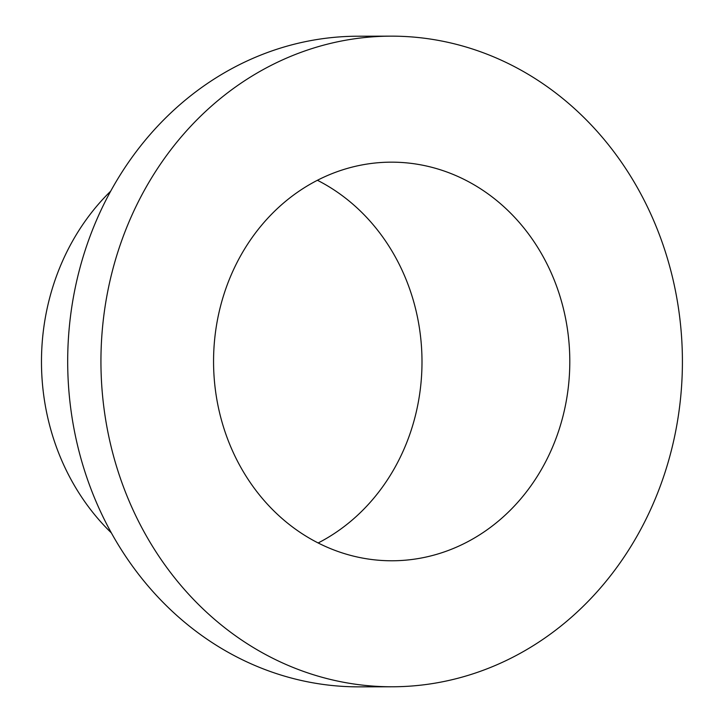 <?xml version="1.0" encoding="UTF-8"?>
<svg xmlns="http://www.w3.org/2000/svg" width="723" height="723" viewBox="0 0 723 723"><rect width="100%" height="100%" fill="white"/><g stroke="black" fill="none" stroke-linecap="round" stroke-linejoin="round"><path stroke-width="1.08" d="M391.007 36.15L357.749 36.222A325.314 290.736 89.9 0 0 69.291 327.302A325.314 290.736 89.9 0 0 297.189 679.521A325.314 290.736 89.9 0 0 359.096 686.85L392.354 686.778A325.314 290.736 89.9 0 0 680.813 395.698A325.314 290.736 89.9 0 0 452.914 43.479A325.314 290.736 89.9 0 0 391.007 36.15A325.314 290.736 89.9 0 0 102.539 327.239A325.314 290.736 89.9 0 0 330.447 679.448A325.314 290.736 89.9 0 0 392.354 686.778M429.2 166.652A199.304 178.12 89.9 0 0 391.27 162.16A199.304 178.12 89.9 0 0 214.541 340.497A199.304 178.12 89.9 0 0 354.162 556.285A199.304 178.12 89.9 0 0 392.092 560.777A199.304 178.12 89.9 0 0 568.82 382.44A199.304 178.12 89.9 0 0 429.2 166.652M318.156 542.964A199.304 178.12 89.9 0 0 421.997 361.401A199.304 178.12 89.9 0 0 317.406 180.271M110.673 191.179A226.489 202.413 89.9 0 0 111.378 532.914"/></g></svg>
